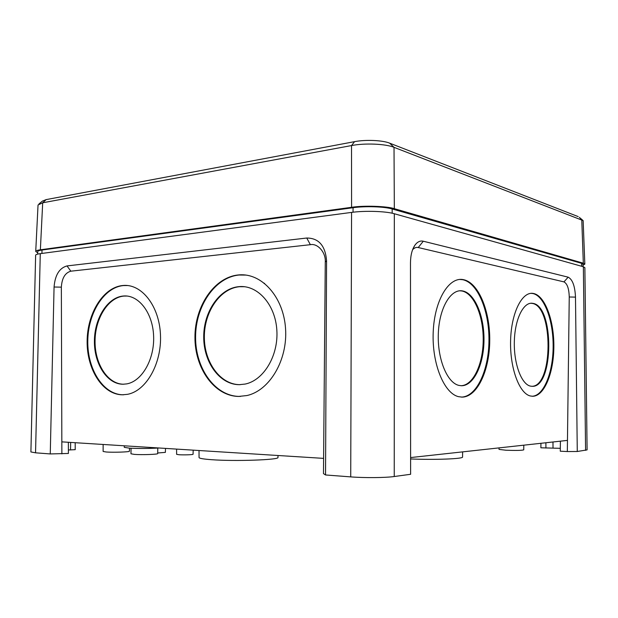 <?xml version="1.0" encoding="UTF-8"?>
<svg xmlns="http://www.w3.org/2000/svg" width="618" height="618" viewBox="0 0 618 618"><rect width="100%" height="100%" fill="white"/><g stroke="black" fill="none" stroke-linecap="round" stroke-linejoin="round"><path stroke-width="0.93" d="M157.791 448.058L157.706 453.581C158.316 454.392 141.862 454.979 134.361 454.392L130.962 453.79L131.062 448.243M124.264 445.802L124.264 447.332L129.324 448.143C139.027 448.637 148.876 448.583 158.888 447.988M193.195 450.151L193.071 454.245C193.395 454.748 183.693 455.08 178.965 454.724L176.617 454.33L176.601 449.101M165.508 448.405L165.377 452.376L157.714 452.986M244.558 286.729L239.583 286.706C220.101 288.359 204.195 311.82 204.349 337.042C204.234 362.272 220.271 384.635 239.869 384.666L240.17 384.666M239.127 286.628C257.559 284.859 275.257 304.404 276.833 329.997C278.641 355.551 263.701 380.364 245.161 384.064L239.243 384.682C219.637 384.651 203.6 362.264 203.716 337.019C203.561 311.781 219.467 288.297 238.957 286.644L239.127 286.628M245.987 275.087L239.112 275.018C214.964 277.204 195.466 306.188 195.589 337.219C195.381 368.258 214.925 396.092 239.251 396.416L240.556 396.408M238.625 396.439L246.821 395.559C269.548 390.7 287.857 360.008 285.539 328.444C283.484 296.833 261.692 272.901 239.12 274.886L238.486 274.94C214.33 277.127 194.832 306.134 194.948 337.196C194.74 368.258 214.291 396.115 238.625 396.439M123.7 384.218L123.631 384.218C107.771 384.211 94.824 364.025 95.056 341.236C95.064 318.455 108.158 297.382 123.94 296.076L126.968 296.045M122.982 384.234L126.744 383.894C141.962 381.314 154.67 359.228 153.612 335.976C152.754 312.7 138.517 294.539 123.399 296.014L123.291 296.022C107.509 297.335 94.415 318.417 94.407 341.213C94.175 364.017 107.123 384.226 122.982 384.234M123.631 394.786L122.936 394.786C103.26 394.539 87.455 369.448 87.787 341.391C87.841 313.349 103.894 287.308 123.446 285.562L127.679 285.539M122.804 285.501L123.206 285.47C141.746 283.755 159.344 306.049 160.471 334.848C161.831 363.616 146.188 390.962 127.478 394.33L122.279 394.802C102.611 394.562 86.806 369.448 87.13 341.375C87.192 313.311 103.245 287.254 122.804 285.501M531.627 386.296C553.334 387.092 553.589 305.64 531.998 303.376L530.808 303.26M532.098 386.32L530.453 386.119C521.36 384.28 513.628 363.384 514.346 341.066C514.933 318.718 523.709 301.507 532.716 303.345L532.731 303.345C554.462 305.655 553.96 387.849 532.098 386.32M532.013 396.246L532.028 396.246C543.647 396.099 553.048 372.793 553.141 346.659C553.38 320.549 544.334 295.798 532.809 293.519L531.001 293.341M533.55 293.488L533.28 293.442C522.225 291.225 511.356 312.407 510.607 340.139C509.711 367.849 519.298 393.697 530.476 396.007L532.77 396.269C544.373 396.123 553.767 372.801 553.859 346.659C554.099 320.526 545.061 295.775 533.55 293.488M459.738 290.792L461.793 290.97C473.921 293.102 483.469 315.914 483.206 340.024C483.098 364.141 473.149 385.562 460.935 385.717M462.588 290.931L462.558 290.923C450.885 288.567 439.305 307.772 438.332 333.249C437.204 358.703 447.108 382.851 458.911 385.408L461.507 385.74C473.767 385.841 483.824 364.458 483.987 340.248C484.311 316.053 474.755 293.079 462.588 290.931L461.754 290.962M459.707 279.444L462.72 279.707C477.76 282.712 489.348 311.07 488.962 340.711C488.768 370.352 476.563 396.864 461.376 397.088L461.183 397.088M462.179 397.119L458.579 396.679C444.079 393.45 431.797 363.585 433.21 331.997C434.454 300.371 448.784 276.779 463.098 279.591L463.523 279.668C478.548 282.673 490.128 311.047 489.742 340.703C489.549 370.367 477.359 396.887 462.179 397.119M103.136 444.466L103.129 451.457L106.219 451.997C113.426 452.561 129.996 451.982 129.409 451.21L129.517 448.158M37.667 254.114L37.729 251.549C37.775 250.923 39.204 250.421 42.001 250.027L353.063 207.71C365.261 205.964 384.373 206.59 392.175 208.969L581.592 263.33L582.99 264.195L583.013 266.652M68.359 442.272L68.397 453.457L50.259 453.936L35.543 452.816L30.9 451.943L35.635 255.257C35.69 254.601 37.234 254.06 40.278 253.65L35.543 452.816M68.389 449.974L75.218 449.672L75.195 442.704M70.661 442.418L70.537 449.958M61.352 287.154L54.067 287.015C55.056 275.049 59.374 268.019 67.03 265.925L70.838 271.186C65.091 272.816 61.931 278.139 61.352 287.154L61.877 453.882M54.067 287.015L50.259 453.936M278.015 455.505L277.969 457.428C279.908 459.869 234.801 461.491 211.341 459.676C203.307 459.081 199.212 458.371 199.058 457.536L199.027 450.522M61.839 441.862L323.608 458.378L323.477 473.612L325.539 474.964L350.723 476.887C364.28 477.977 385.593 477.791 394.238 476.524L410.622 474.284L410.476 262.82C410.568 255.28 412.075 249.363 415.01 245.068C417.444 241.8 420.201 240.518 423.284 241.221L568.158 277.173C572.515 279.375 574.964 286.018 575.489 297.111L569.248 296.995C569.008 288.629 567.239 283.592 563.956 281.885L418.239 247.54L423.284 241.221M412.615 249.695C414.477 247.756 416.354 247.046 418.239 247.54M325.269 261.993L326.574 260.804C325.354 245.686 318.749 238.092 306.752 238.023L310.367 244.689C317.675 243.059 325.995 252.569 325.269 261.993L323.608 458.378M67.03 265.925L306.752 238.023M70.838 271.186L310.367 244.689M326.574 260.804L325.539 474.964M394.238 476.524L394.33 213.743C385.841 211.217 364.898 210.545 351.572 212.399L40.278 253.65M264.589 283.338L263.793 283.245M498.996 447.888L499.027 449.402L505.987 450.236C515.953 450.592 521.87 450.468 523.74 449.858L523.786 445.176M410.615 458.95C434.794 460.008 463.616 458.865 462.558 457.011L462.627 451.874M394.33 213.743L583.361 266.752L584.875 267.671L587.1 449.896L577.274 451.495L575.489 297.111M540.943 443.299L540.881 447.787L560.31 448.328M545.887 442.758L545.933 448.027M552.971 441.978L553.025 447.996M560.402 441.167L560.271 451.202L567.324 451.542L569.248 296.995M567.324 451.542L577.274 451.495M567.463 440.395L410.615 457.567M582.998 265.276L584.829 264.133L583.153 220.603L394.021 147.331L389.587 143.129C382.565 140.232 365.501 139.498 354.57 141.653L46.134 199.614L42.403 201.097L39.019 203.87M351.588 207.308L40.371 249.796C37.459 250.182 35.906 250.73 35.728 251.449L38.038 204.975L42.696 202.789L351.526 145.562L351.588 207.308C363.399 205.377 387.277 206.165 394.33 208.683L583.322 263.198L581.77 219.738L579.321 217.335M389.587 143.129L578.162 216.594M35.728 251.449L37.698 252.793M584.829 264.133L583.322 263.198M354.57 141.653L351.526 145.562C364.767 142.936 385.57 143.824 394.021 147.331L394.33 208.683M41.924 253.434L42.001 250.027M353.048 212.213L353.063 207.71M392.175 213.218L392.175 208.969M351.572 212.399L350.723 476.887M581.623 266.265L581.592 263.33M563.956 281.885L568.158 277.173M585.586 450.36L583.361 266.752M46.134 199.614L42.696 202.789L40.371 249.796M239.745 274.964L239.12 274.886M123.847 285.531L123.206 285.47M531.974 303.368L532.716 303.345M532.538 293.473L533.28 293.442M462.295 279.63L463.098 279.591M413.156 248.359L415.01 245.068M123.94 296.076L123.291 296.022M239.583 286.706L238.957 286.644M579.313 217.327L582.565 220.101M82.186 244.558L82.194 244.087M53.743 248.428L53.751 247.965M568.784 259.653L568.776 258.996M384.782 207.563L384.79 206.968M349.062 208.251L349.07 207.648"/></g></svg>
